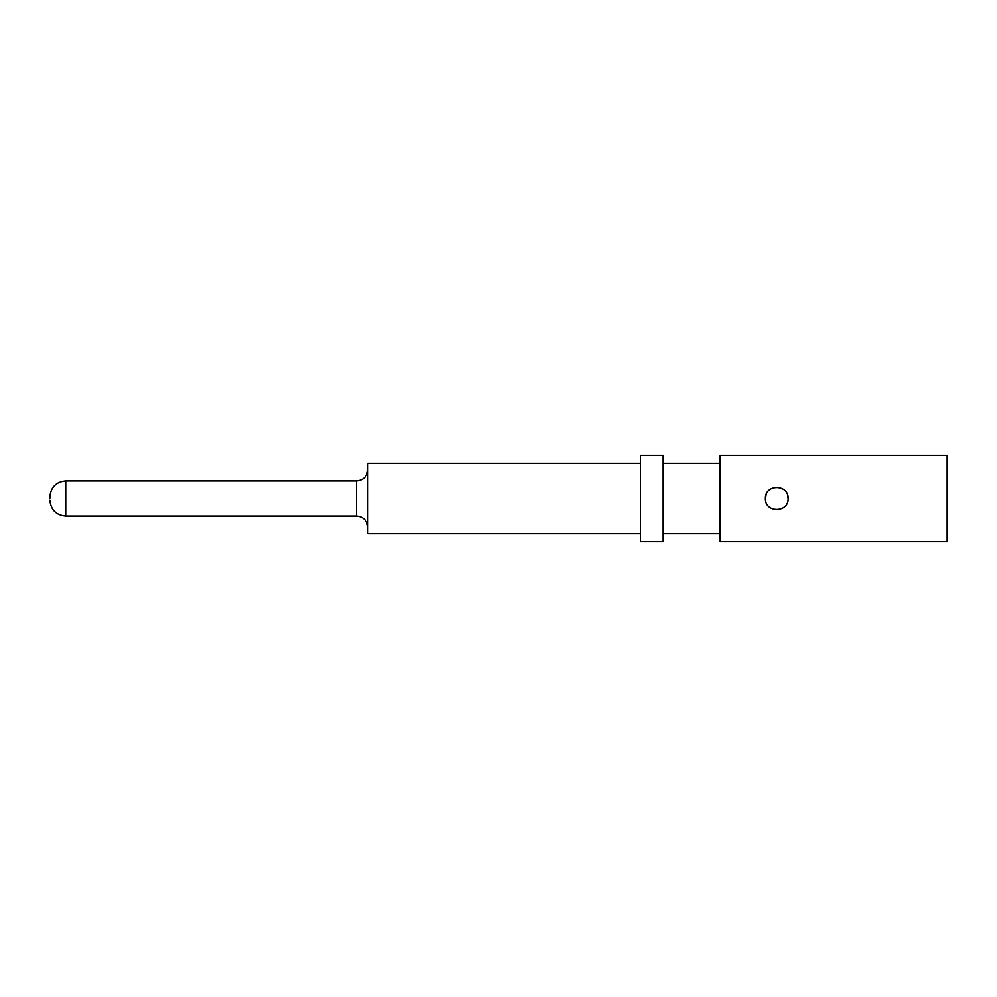 <?xml version="1.0" encoding="UTF-8"?>
<svg xmlns="http://www.w3.org/2000/svg" width="997" height="997" viewBox="0 0 997 997"><rect width="100%" height="100%" fill="white"/><g stroke="black" fill="none" stroke-linecap="round" stroke-linejoin="round"><path stroke-width="1.5" d="M765.422 498.5C764.711 513.156 788.839 513.156 788.141 498.5C788.839 483.857 764.724 483.832 765.422 498.5L766.182 494.412M49.85 498.5L49.85 496.793L49.85 498.5M663.192 498.5L663.192 455.342L640.473 455.342L640.473 541.658L663.192 541.658L663.192 498.5M640.473 533.707L367.881 533.707L367.881 463.293L640.473 463.293M947.15 498.5L947.15 455.342L719.984 455.342L719.984 541.658L947.15 541.658L947.15 498.5M787.618 495.135L788.141 498.5M367.881 527.463C367.145 520.496 363.357 516.72 356.527 516.11L356.527 480.89L65.752 480.89L65.752 516.11C56.181 515.25 50.884 509.953 49.85 500.207M65.752 480.89C56.181 481.75 50.884 487.047 49.85 496.793M719.984 463.293L663.192 463.293M356.527 516.11L65.752 516.11M719.984 533.707L663.192 533.707M356.527 480.89C363.357 480.28 367.145 476.504 367.881 469.537"/></g></svg>
